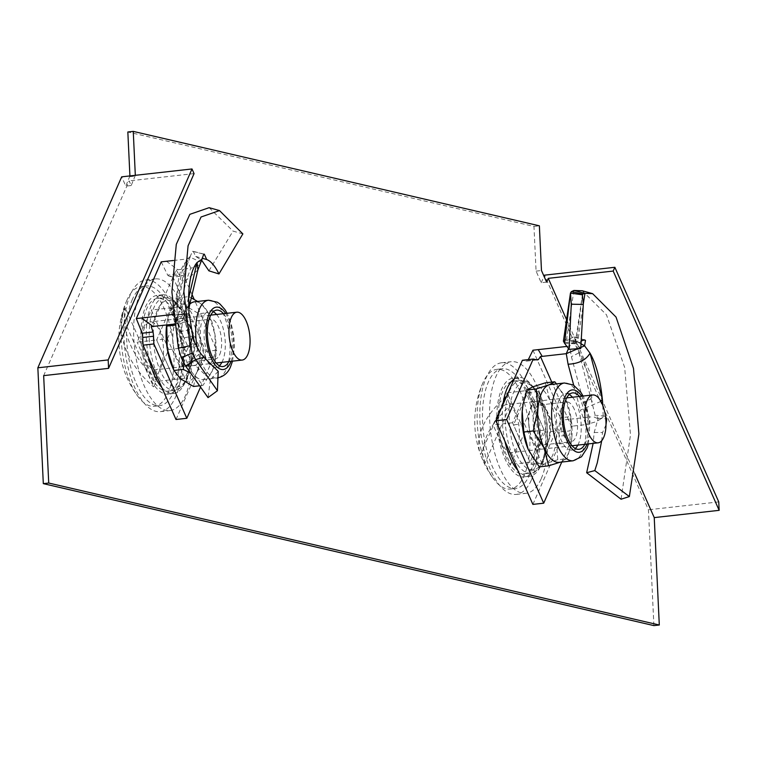 <?xml version="1.0" encoding="UTF-8"?>
<svg xmlns="http://www.w3.org/2000/svg" width="757" height="757" viewBox="0 0 757 757"><rect width="100%" height="100%" fill="white"/><g stroke="black" fill="none" stroke-linecap="round" stroke-linejoin="round"><path stroke-width="0.57" stroke-dasharray="3.79 2.84" d="M540.309 432.55A49.669 21.224 83.6 0 0 513.085 378.15A49.669 21.224 83.6 0 0 496.942 422.463A49.669 21.224 83.6 0 0 524.156 476.872A49.669 21.224 83.6 0 0 540.309 432.55M504.938 441.293A49.669 21.224 -96.4 0 1 502.345 421.857A49.669 21.224 -96.4 0 1 502.96 404.588M514.098 379.2A49.669 21.224 -96.4 0 1 518.498 377.544A49.669 21.224 -96.4 0 1 545.721 431.944A49.669 21.224 -96.4 0 1 529.569 476.267A49.669 21.224 -96.4 0 1 517.769 470.277M141.001 339.704A49.669 21.224 -96.4 0 1 157.153 295.381A49.669 21.224 -96.4 0 1 184.377 349.791A49.669 21.224 -96.4 0 1 168.224 394.104A49.669 21.224 -96.4 0 1 141.001 339.704M161.837 387.508A49.669 21.224 83.6 0 0 173.637 393.498A49.669 21.224 83.6 0 0 189.78 349.185A49.669 21.224 83.6 0 0 162.566 294.776A49.669 21.224 83.6 0 0 146.413 339.098A49.669 21.224 83.6 0 0 149.006 358.534M653.897 625.613L648.427 509.783L544.529 275.17M129.911 175.927L125.794 186.137L121.678 176.845M546.62 282.124L541.208 282.73L536.07 271.12L533.959 226.428L127.838 131.992M541.208 282.73L544.037 276.296M566.491 319.473L634.839 473.806M135.323 175.321L131.207 185.531L129.144 180.885L43.66 375.633M536.07 271.12L541.473 270.514M718.753 501.9L648.427 509.783M131.207 185.531L125.794 186.137M129.949 176.684L135.352 176.078M533.959 226.428L539.372 225.823M194.057 173.608L129.144 180.885M175.548 315.442A46.66 19.937 83.6 0 0 157.484 298.372A46.66 19.937 83.6 0 0 142.657 325.822A46.66 19.937 83.6 0 0 149.82 374.053A46.66 19.937 83.6 0 0 167.884 391.114A46.66 19.937 83.6 0 0 182.721 363.672A46.66 19.937 83.6 0 0 175.548 315.442M171.214 304.238A66.228 28.302 83.6 0 0 145.571 280.024A66.228 28.302 83.6 0 0 124.517 318.981A66.228 28.302 83.6 0 0 134.689 387.433A66.228 28.302 83.6 0 0 160.333 411.657A66.228 28.302 83.6 0 0 181.387 372.699A66.228 28.302 83.6 0 0 171.214 304.238M180.951 303.15A66.228 28.302 83.6 0 0 155.308 278.926A66.228 28.302 83.6 0 0 134.254 317.883A66.228 28.302 83.6 0 0 144.426 386.344A66.228 28.302 83.6 0 0 170.07 410.559A66.228 28.302 83.6 0 0 191.124 371.602A66.228 28.302 83.6 0 0 180.951 303.15M184.935 378.254L174.11 379.465L156.623 339.978L170.732 307.834L181.557 306.623L199.044 346.11L184.935 378.254L167.448 338.767L156.623 339.978L170.732 307.834L188.228 347.331L174.11 379.465L156.623 339.978L137.149 342.164L151.258 310.02L168.754 349.507L154.636 381.651L137.149 342.164M199.044 346.11L188.228 347.331L170.732 307.834L151.258 310.02M168.754 349.507L188.228 347.331L174.11 379.465L154.636 381.651M144.719 327.251A24.082 10.295 83.6 0 0 144.076 354.399A24.082 10.295 83.6 0 0 155.639 369.766A24.082 10.295 83.6 0 0 161.184 364.42A24.082 10.295 83.6 0 0 161.828 337.272A24.082 10.295 83.6 0 0 150.265 321.905A24.082 10.295 83.6 0 0 144.719 327.251M127.025 299.98A60.21 25.729 83.6 0 0 137.916 396.422A60.21 25.729 83.6 0 0 154.305 406.272A60.21 25.729 83.6 0 0 168.168 392.892A60.21 25.729 83.6 0 0 169.795 325.027A60.21 25.729 83.6 0 0 140.887 286.6A60.21 25.729 83.6 0 0 127.081 299.838A60.21 25.729 83.6 0 0 127.025 299.98M132.38 299.375A60.21 25.729 83.6 0 0 130.753 367.249A60.21 25.729 83.6 0 0 159.661 405.667A60.21 25.729 83.6 0 0 173.523 392.296A60.21 25.729 83.6 0 0 175.151 324.422A60.21 25.729 83.6 0 0 146.243 286.004A60.21 25.729 83.6 0 0 132.38 299.375M123.495 311.364A46.641 19.928 -96.4 0 1 125.284 307.891L156.888 379.257A46.641 19.928 -96.4 0 1 155.365 383.335A46.641 19.928 -96.4 0 1 153.567 386.818L121.962 315.451A46.641 19.928 -96.4 0 1 123.495 311.364M156.888 379.257A96.148 69.966 23.7 0 1 125.284 307.891M121.962 315.451A96.148 69.966 -156.3 0 0 153.567 386.818M172.984 312.083L182.323 270.656L186.676 259.008L190.329 256.557L186.137 267.344L185.862 264.836L176.778 301.958L177.166 314.798L189.373 314.524L172.937 314.477L177.053 323.769L177.99 315.745L186.44 279.939L190.792 268.3L198.485 265.243L200.993 262.206L189.912 257.077L192.515 251.324L193.262 251.333L195.722 256.434L201.74 260.38M167.448 338.767L181.557 306.623M208.913 270.836L233.033 231.103L242.865 233.894M195.722 256.434L202.072 258.213M173.457 260.493L186.676 259.008L190.792 268.3L176.154 269.927L151.239 326.683M176.154 269.927L178.501 273.911L167.685 275.122L161.222 261.856M167.685 275.122A12.046 5.148 83.6 0 0 169.568 276.305L180.384 275.094A12.046 5.148 83.6 0 1 178.501 273.911M176.002 419.501L205.885 351.437L172.965 277.1L183.781 275.889L180.384 275.094M172.965 277.1L169.568 276.305M205.885 351.437L216.701 350.217L194.218 299.46M192.051 294.568L183.781 275.889M200.274 387.641L216.701 350.217M174.28 324.081L177.053 323.769L189.089 315.489M185.541 365.981L195.372 365.527L191.057 360.427L183.743 347.397L181.008 338.606L177.119 314.751L189.042 313.332M179.646 331.68L191.426 329.399M178.359 348.192L181.008 338.606L192.713 335.957M218.215 371.318L210.408 379.74L195.372 365.527L203.841 357.276M210.408 379.74L208.024 397.614M209.15 207.673L233.033 231.103M189.43 305.819L177.99 315.745M197.87 270.022L186.44 279.939M177.422 300.643L177.687 303.141L173.873 306.453M176.892 309.575L177.687 303.15L186.137 267.344L182.323 270.656M185.862 264.836L186.108 261.562L190.783 255.563M176.778 301.958C176.835 281.49 179.948 268.025 186.108 261.562M197.605 301.447L201.589 304.295L208.251 312.65L214.96 334.49L215.395 357.039L214.818 362.754L212.301 370.883A39.137 16.72 -96.4 0 1 203.292 379.569A39.137 16.72 -96.4 0 1 196.271 377.062A39.137 16.72 -96.4 0 1 182.901 346.867L176.192 325.027L174.432 325.226M179.239 297.7L185.9 306.055A39.137 16.72 83.6 0 0 169.871 312.244L179.239 297.7L188.644 296.64L185.56 310.484A39.137 16.72 83.6 0 0 182.901 346.867L183.79 362.963M228.879 361.562A28.388 12.131 83.6 0 0 229.513 360.237A28.388 12.131 83.6 0 0 223.504 313.691M221.915 362.338A28.388 12.131 83.6 0 0 222.549 361.023A28.388 12.131 83.6 0 0 216.549 314.467M213.304 311.723A28.388 12.131 83.6 0 0 209.689 310.909A28.388 12.131 83.6 0 0 203.15 317.221A28.388 12.131 83.6 0 0 202.384 349.214A28.388 12.131 83.6 0 0 216.01 367.325A28.388 12.131 83.6 0 0 219.36 365.735M191.616 361.004A24.082 10.295 83.6 0 0 192.269 359.31A24.082 10.295 83.6 0 0 188.304 323.996A24.082 10.295 83.6 0 0 180.696 318.489A24.082 10.295 83.6 0 0 175.151 323.845A24.082 10.295 83.6 0 0 174.507 350.993A24.082 10.295 83.6 0 0 186.061 366.36A24.082 10.295 83.6 0 0 191.616 361.004M191.474 361.023A24.082 10.295 83.6 0 0 192.127 333.875A24.082 10.295 83.6 0 0 180.563 318.508A24.082 10.295 83.6 0 0 175.018 323.854A24.082 10.295 83.6 0 0 174.365 351.002A24.082 10.295 83.6 0 0 185.929 366.369A24.082 10.295 83.6 0 0 191.474 361.023M192.78 357.588A20.023 8.554 83.6 0 0 193.319 356.168A20.023 8.554 83.6 0 0 190.035 326.816A20.023 8.554 83.6 0 0 183.705 322.245A20.023 8.554 83.6 0 0 179.097 326.693A20.023 8.554 83.6 0 0 178.557 349.261A20.023 8.554 83.6 0 0 188.171 362.035A20.023 8.554 83.6 0 0 192.78 357.588M219.691 354.569A20.023 8.554 83.6 0 0 220.23 332.001A20.023 8.554 83.6 0 0 210.616 319.227A20.023 8.554 83.6 0 0 206.008 323.674A20.023 8.554 83.6 0 0 205.469 346.242A20.023 8.554 83.6 0 0 215.083 359.017A20.023 8.554 83.6 0 0 219.691 354.569M198.959 385.871L202.933 385.427L196.271 377.062L189.893 372.775M166.625 324.942A39.137 16.72 83.6 0 1 167.136 321.64A39.137 16.72 83.6 0 1 169.871 312.244L167.363 320.372L166.786 326.078M189.827 304.106A39.137 16.72 -96.4 0 0 185.56 310.484L176.192 325.027M188.644 296.64L191.266 297.908M198.845 313.71L199.271 336.25A39.137 16.72 83.6 0 0 185.9 306.055L198.845 313.71L208.251 312.65M205.989 358.099L196.621 372.633A39.137 16.72 83.6 0 0 199.271 336.25L205.989 358.099L215.395 357.039M194.568 301.788A39.137 16.72 -96.4 0 1 201.589 304.295A39.137 16.72 -96.4 0 1 210.039 316.823A39.137 16.72 -96.4 0 1 214.96 334.49A39.137 16.72 -96.4 0 1 215.045 361.486A39.137 16.72 -96.4 0 1 212.301 370.883L202.933 385.427M172.142 366.293A39.137 16.72 83.6 0 0 180.582 378.822A39.137 16.72 83.6 0 0 196.621 372.633L193.527 386.477M515.526 413.473A24.082 10.295 83.6 0 0 506.206 404.664A24.082 10.295 83.6 0 0 498.551 418.829A24.082 10.295 83.6 0 0 502.251 443.725A24.082 10.295 83.6 0 0 511.571 452.535A24.082 10.295 83.6 0 0 519.226 438.369A24.082 10.295 83.6 0 0 515.526 413.473M520.135 391.388A60.21 25.729 83.6 0 0 496.819 369.369A60.21 25.729 83.6 0 0 483.023 382.607A60.21 25.729 83.6 0 0 486.931 467.012A60.21 25.729 83.6 0 0 493.848 479.19A60.21 25.729 83.6 0 0 510.237 489.031A60.21 25.729 83.6 0 0 529.38 453.623A60.21 25.729 83.6 0 0 520.135 391.388M525.49 390.782A60.21 25.729 83.6 0 0 502.175 368.763A60.21 25.729 83.6 0 0 483.042 404.181A60.21 25.729 83.6 0 0 492.287 466.416A60.21 25.729 83.6 0 0 515.593 488.435A60.21 25.729 83.6 0 0 534.735 453.017A60.21 25.729 83.6 0 0 525.49 390.782M508.221 400.832A46.641 19.928 -96.4 0 1 510.171 405.714L484.669 463.814A46.641 19.928 -96.4 0 1 482.502 459.404A46.641 19.928 -96.4 0 1 481.14 456.102A46.641 19.928 -96.4 0 1 480.553 454.522L506.054 396.422A46.641 19.928 -96.4 0 1 508.221 400.832M484.669 463.814A96.148 51.58 156.1 0 1 510.171 405.714M506.054 396.422A96.148 51.58 -23.9 0 0 480.364 454.001A96.148 51.58 -23.9 0 0 480.553 454.522M511.325 381.642A46.66 19.937 83.6 0 0 502.676 391.501A46.66 19.937 83.6 0 0 501.418 444.104A46.66 19.937 83.6 0 0 523.825 473.882A46.66 19.937 83.6 0 0 534.565 463.511A46.66 19.937 83.6 0 0 535.824 410.919A46.66 19.937 83.6 0 0 513.426 381.14A46.66 19.937 83.6 0 0 513.237 381.159M531.518 479.701A66.228 28.302 83.6 0 0 533.307 405.052A66.228 28.302 83.6 0 0 501.503 362.783A66.228 28.302 83.6 0 0 486.259 377.497A66.228 28.302 83.6 0 0 484.471 452.156A66.228 28.302 83.6 0 0 516.265 494.416A66.228 28.302 83.6 0 0 531.518 479.701M541.255 478.613A66.228 28.302 83.6 0 0 543.043 403.954A66.228 28.302 83.6 0 0 511.24 361.695A66.228 28.302 83.6 0 0 495.996 376.409A66.228 28.302 83.6 0 0 494.207 451.058A66.228 28.302 83.6 0 0 526.001 493.327A66.228 28.302 83.6 0 0 541.255 478.613M526.673 390.603L544.16 430.09L530.051 462.234L512.565 422.747L526.673 390.603L507.199 392.788L524.686 432.275L510.578 464.42L493.091 424.923L507.199 392.788M544.16 430.09L524.686 432.275M512.565 422.747L493.091 424.923M530.051 462.234L510.578 464.42M582.379 294.899L576.304 343.886L580.751 348.475M567.05 346.403L569.595 346.119L571.403 356.661L583.704 402.554L591.018 398.873L578.291 350.198L574.932 340.659L584.584 345.826M568.526 348.542L569.595 346.119L574.923 340.622L581.026 343.763M538.435 391.52L527.62 392.741L545.106 432.228L555.922 431.017L541.813 463.152L524.327 423.665L538.435 391.52L555.922 431.017M524.327 423.665L513.511 424.876L527.62 392.741M541.813 463.152L530.998 464.372L513.511 424.876M545.106 432.228L530.998 464.372M591.018 398.873L595.239 415.555L596.242 415.338L598.181 418.28L594.188 432.493L593.147 443.384M594.188 432.493L602.553 432.512L601.711 440.716M606.007 424.819L602.553 432.512M602.846 405.638L603.178 416.889L605.486 416.341M603.178 416.889L599.913 419.52L593.318 416.747L595.239 415.555M583.704 402.554L589.296 417.05L593.318 416.747M600.916 401.418L580.382 410.114L585.975 424.62L573.077 426.068L569.084 419.321L589.296 417.05L585.975 424.62L595.333 421.952L599.913 419.52M569.084 419.321L563.833 419.927L559.215 432.086L570.04 430.875L571.336 426.276L551.777 382.124M573.077 426.068L571.336 426.276M559.215 432.086A12.046 5.148 83.6 0 0 559.082 436.193L569.898 434.982A12.046 5.148 83.6 0 1 570.04 430.875M532.881 504.399L559.442 443.895L570.258 442.684L569.898 434.982M559.442 443.895L559.082 436.193M561.76 462.054L570.258 442.684M537.404 359.897L526.588 361.108A12.046 5.148 83.6 0 1 525.812 361.061L522.406 360.266M526.588 361.108A12.046 5.148 83.6 0 0 527.62 360.729L536.259 359.764M564.552 343.262L576.304 343.886L575.528 343.271L563.605 342.107L564.306 339.978L566.615 339.117L568.81 339.505L573.872 336.704L574.837 337.215L574.923 340.622M573.901 290.47L566.615 339.117L579.767 342.58L568.583 339.439L579.767 342.58L581.187 341.01M564.306 339.978L575.982 342.278L575.528 343.271L575.982 342.278L577.714 342.079L583.269 304.219M582.256 290.754L606.489 314.798L624.657 367.457L630.496 434.84L621.052 499.223M573.692 385.19L580.382 410.114M578.726 352.97L571.403 356.661M578.291 350.198C585.416 361.751 590.025 378.86 592.125 401.532M532.956 350.207L563.833 419.927M556.461 383.884L565.659 398.863A39.137 16.72 -96.4 0 1 565.971 399.592A39.137 16.72 -96.4 0 1 571.847 437.309A39.137 16.72 -96.4 0 1 570.977 444.245A39.137 16.72 -96.4 0 1 561.051 461.884L560.123 462.234M559.224 462.338A39.137 16.72 83.6 0 0 561.051 461.884L567.173 458.666L570.892 444.719L571.847 437.309L570.239 416.653L560.833 417.703L556.158 439.069L557.767 459.726L567.173 458.666M584.811 444.321A28.388 12.131 83.6 0 0 583.571 403.273A28.388 12.131 83.6 0 0 579.446 396.46M577.846 445.107A28.388 12.131 83.6 0 0 576.616 404.058A28.388 12.131 83.6 0 0 572.481 397.236M569.236 394.492A28.388 12.131 83.6 0 0 565.621 393.678A28.388 12.131 83.6 0 0 556.603 410.37A28.388 12.131 83.6 0 0 560.965 439.713A28.388 12.131 83.6 0 0 571.951 450.093A28.388 12.131 83.6 0 0 575.292 448.504M545.958 410.067A24.082 10.295 83.6 0 0 544.245 406.755A24.082 10.295 83.6 0 0 536.637 401.257A24.082 10.295 83.6 0 0 528.982 415.423A24.082 10.295 83.6 0 0 532.682 440.319A24.082 10.295 83.6 0 0 542.003 449.119A24.082 10.295 83.6 0 0 548.2 442.069A24.082 10.295 83.6 0 0 545.958 410.067M545.816 410.076A24.082 10.295 83.6 0 0 536.495 401.267A24.082 10.295 83.6 0 0 528.84 415.442A24.082 10.295 83.6 0 0 532.54 440.328A24.082 10.295 83.6 0 0 541.861 449.138A24.082 10.295 83.6 0 0 549.516 434.972A24.082 10.295 83.6 0 0 545.816 410.076M547.396 412.328A20.023 8.554 83.6 0 0 545.967 409.584A20.023 8.554 83.6 0 0 539.646 405.004A20.023 8.554 83.6 0 0 533.278 416.785A20.023 8.554 83.6 0 0 536.353 437.48A20.023 8.554 83.6 0 0 544.103 444.794A20.023 8.554 83.6 0 0 549.26 438.937A20.023 8.554 83.6 0 0 547.396 412.328M574.308 409.31A20.023 8.554 83.6 0 0 566.558 401.986A20.023 8.554 83.6 0 0 560.189 413.767A20.023 8.554 83.6 0 0 563.265 434.461A20.023 8.554 83.6 0 0 571.015 441.776A20.023 8.554 83.6 0 0 577.383 430.004A20.023 8.554 83.6 0 0 574.308 409.31M557.767 459.726L545.362 463.644L539.249 466.87M550.509 384.556A39.137 16.72 -96.4 0 1 565.659 398.863L565.971 399.582M565.659 398.863L570.239 416.653M545.39 382.834L549.97 400.623L560.833 417.703M528.386 449.781A39.137 16.72 83.6 0 0 545.362 463.644A39.137 16.72 83.6 0 0 556.158 439.069A39.137 16.72 83.6 0 0 549.97 400.623A39.137 16.72 83.6 0 0 532.994 386.761A39.137 16.72 83.6 0 0 523.106 404.181M182.588 314.647A46.66 19.937 83.6 0 0 164.524 297.586A46.66 19.937 83.6 0 0 149.687 325.037A46.66 19.937 83.6 0 0 156.86 373.267A46.66 19.937 83.6 0 0 174.924 390.328A46.66 19.937 83.6 0 0 189.752 362.877A46.66 19.937 83.6 0 0 182.588 314.647M184.462 316.237A43.651 18.651 83.6 0 0 157.513 309.973A43.651 18.651 83.6 0 0 160.389 371.072A43.651 18.651 83.6 0 0 187.339 377.336A43.651 18.651 83.6 0 0 184.462 316.237M192.515 251.324L203.718 254.163M166.474 261.279L177.904 269.747M177.176 316.956L189.089 315.423M183.743 347.397L194.823 342.93M191.057 360.427L200.491 353.235M197.35 348.286A39.137 16.72 83.6 0 0 217.212 378.008A39.137 16.72 83.6 0 0 226.229 369.321A39.137 16.72 83.6 0 0 227.28 325.198A39.137 16.72 83.6 0 0 208.487 300.226M231.046 361.316A31.387 13.418 83.6 0 0 225.681 313.445M541.605 462.726A46.66 19.937 83.6 0 0 542.854 410.124A46.66 19.937 83.6 0 0 520.456 380.345A46.66 19.937 83.6 0 0 509.707 390.716A46.66 19.937 83.6 0 0 508.458 443.318A46.66 19.937 83.6 0 0 530.856 473.097A46.66 19.937 83.6 0 0 541.605 462.726M543.28 460.095A43.651 18.651 83.6 0 0 540.394 399.005A43.651 18.651 83.6 0 0 513.445 392.732A43.651 18.651 83.6 0 0 516.321 453.831A43.651 18.651 83.6 0 0 543.28 460.095M598.181 418.28L606.717 418.895M525.812 361.061L536.628 359.849M574.837 337.215L583.429 339.789M573.153 460.776A39.137 16.72 83.6 0 0 585.587 437.754A39.137 16.72 83.6 0 0 579.578 397.302A39.137 16.72 83.6 0 0 564.429 382.995M586.978 444.075A31.387 13.418 83.6 0 0 584.404 401.39A31.387 13.418 83.6 0 0 581.613 396.214M518.498 377.544L513.085 378.15M162.566 294.776L157.153 295.381M173.637 393.498L168.224 394.104M529.569 476.267L524.156 476.872M157.484 298.372L164.524 297.586C172.87 297.908 179.532 303.812 184.509 315.319L188.673 327.469L191.275 341.786L191.89 354.342L190.821 366.748L187.613 378.339L183.431 385.398L181.633 387.224L174.924 390.328L167.884 391.114M145.571 280.024L155.308 278.926M160.333 411.657L170.07 410.559M216.114 362.991L155.639 369.766M154.305 406.272L159.661 405.667M127.081 299.838A96.338 96.338 0 0 0 137.916 396.422M140.887 286.6L146.243 286.004M210.749 315.12L150.265 321.905M204.314 254.191L193.262 251.333M203.292 379.569L217.95 377.913M209.689 310.909L216.653 310.133M190.035 326.816L188.304 323.996M193.319 356.168L192.269 359.31M183.705 322.245L210.616 319.227M188.171 362.035L215.083 359.017M167.136 321.64L167.363 320.372M215.045 361.486L214.818 362.754M210.039 316.823L208.752 313.814M216.01 367.325L222.974 366.549M232.513 361.146L234.367 346.876L233.866 336.628L231.235 323.542L227.147 313.284M566.681 397.889L506.206 404.664M496.819 369.369L502.175 368.763M481.14 456.102A96.338 96.338 0 0 0 493.848 479.19M483.023 382.607A96.338 96.338 0 0 0 480.364 454.001M510.237 489.031L515.593 488.435M572.055 445.75L511.571 452.535M513.426 381.14L520.456 380.345L527.695 381.888L529.843 383.269L535.483 389.23L541.179 399.819L544.974 411.685L547.16 424.062L547.576 442.618L543.327 461.609C539.94 468.829 535.786 472.652 530.856 473.097L523.825 473.882M501.503 362.783L511.24 361.695M516.265 494.416L526.001 493.327M604.871 416.151L596.242 415.338M584.508 339.855L573.872 336.704M575.339 342.883L582.388 294.795M588.444 443.914L590.006 421.441L584.527 399.034L583.079 396.043M565.621 393.678L572.585 392.892M545.967 409.584L544.245 406.755M539.646 405.004L566.558 401.986M544.103 444.794L571.015 441.776M570.977 444.245L570.892 444.719M549.26 438.937L548.2 442.069M571.951 450.093L578.906 449.308"/><path stroke-width="1.14" d="M502.96 404.588A49.669 21.224 -96.4 0 1 514.098 379.2M43.31 483.638L48.722 483.032L43.66 375.633L108.573 368.356L108.175 359.925L37.85 367.807L43.31 483.638L653.897 625.613L659.3 625.008L654.237 517.608L719.15 510.332L718.753 501.9L614.854 267.287L544.529 275.17L544.037 276.296M37.85 367.807L121.678 176.845L192.004 168.962L194.057 173.608L108.573 368.356M614.854 267.287L613.189 271.063L548.276 278.349L546.62 282.124L541.473 270.514L539.372 225.823L133.251 131.387L127.838 131.992L129.911 175.927M149.006 358.534A49.669 21.224 83.6 0 0 161.837 387.508M548.276 278.349L566.491 319.473M634.839 473.806L654.237 517.608M133.251 131.387L135.323 175.321M48.722 483.032L659.3 625.008M517.769 470.277A49.669 21.224 -96.4 0 1 504.938 441.293M108.175 359.925L192.004 168.962M719.15 510.332L613.189 271.063M231.273 317.552A24.082 10.295 83.6 0 0 230.62 344.7A24.082 10.295 83.6 0 0 242.183 360.067A24.082 10.295 83.6 0 0 247.728 354.711A24.082 10.295 83.6 0 0 248.381 327.563A24.082 10.295 83.6 0 0 236.818 312.196A24.082 10.295 83.6 0 0 231.273 317.552M203.841 357.276L200.491 353.235L194.823 342.93L192.713 335.957L190.092 345.722L178.359 348.192L181.273 357.645L185.541 365.981L195.647 359.641L203.841 357.276L218.215 371.318L217.429 390.726L195.647 359.641L192.344 353.112L190.092 345.722L183.885 291.625L188.067 245.836L201.031 217.004L219.502 210.578L242.865 233.894L218.943 273.949L208.913 270.836L201.74 260.38M189.004 314.515L189.089 315.489M189.013 314.562L188.616 298.305L189.43 305.819L188.928 309.102M202.072 258.213L206.68 259.509C210.985 261.165 215.073 265.981 218.943 273.949M202.005 259.178L197.88 270.022L197.057 262.509L188.616 298.305C188.947 280.771 191.758 268.83 197.057 262.509L202.005 259.178L203.718 254.163L204.314 254.191L206.68 259.509M173.457 260.493L161.222 261.856L136.307 318.602L142.193 333.203L153.009 331.992A12.046 5.148 83.6 0 1 153.539 336.25L153.898 343.952L186.818 418.29L200.274 387.641M194.218 299.46L192.051 294.568M142.193 333.203A12.046 5.148 83.6 0 1 142.723 337.461L143.082 345.164L176.002 419.501L186.818 418.29M143.082 345.164L153.898 343.952M136.307 318.602L141.568 317.997L152.999 326.466L151.239 326.683L153.009 331.992M141.568 317.997L172.937 314.477L173.277 315.253M152.999 326.466L174.28 324.081M173.211 314.552L172.984 312.083M192.713 335.957L189.373 314.524M185.541 365.981L208.024 397.614L217.429 390.726M178.359 348.192L171.896 292.003L176.286 244.36L189.846 214.335L209.15 207.673L219.502 210.578M223.504 313.691A28.388 12.131 83.6 0 0 216.653 310.133A28.388 12.131 83.6 0 0 210.115 316.435A28.388 12.131 83.6 0 0 209.348 348.438A28.388 12.131 83.6 0 0 222.974 366.549A28.388 12.131 83.6 0 0 228.879 361.562M216.549 314.467A28.388 12.131 83.6 0 0 213.304 311.723M189.893 372.775L183.336 369.416L173.921 370.466L180.582 378.822L193.527 386.477L198.959 385.871M183.336 369.416L183.79 362.963M173.921 370.466L167.212 348.627L166.786 326.078L174.432 325.226M191.266 297.908L197.605 301.447M166.625 324.942A39.137 16.72 83.6 0 0 167.212 348.627A39.137 16.72 83.6 0 0 172.142 366.293L173.419 369.302M189.827 304.106A39.137 16.72 -96.4 0 1 194.568 301.788L208.487 300.226A39.137 16.72 83.6 0 0 199.479 308.922A39.137 16.72 83.6 0 0 197.35 348.286M219.36 365.735A28.388 12.131 83.6 0 0 221.915 362.338M602.08 403.774A24.082 10.295 83.6 0 0 592.75 394.965A24.082 10.295 83.6 0 0 585.095 409.13A24.082 10.295 83.6 0 0 588.795 434.026A24.082 10.295 83.6 0 0 598.125 442.826A24.082 10.295 83.6 0 0 605.78 428.661A24.082 10.295 83.6 0 0 602.08 403.774M513.237 381.159A46.66 19.937 83.6 0 0 511.325 381.642M583.269 304.219L584.972 293.328L573.901 290.47L571.317 291.682L570.466 293.129L564.552 343.262L569.065 349.346L580.751 348.475L583.297 304.446L582.379 294.899L583.004 294.019L584.972 293.328L592.617 293.659L616.028 317.069L633.495 368.413L638.899 434.035L629.351 496.564L621.052 499.223L586.656 472.728L594.803 470.599L629.351 496.564M581.026 343.763L584.584 345.826L566.274 353.68L568.081 364.221L573.692 385.19M593.147 443.384L586.656 472.728M601.711 440.716L597.264 462.887L594.803 470.599M605.486 416.341L606.717 418.895L606.007 424.819M536.259 359.764L538.435 359.518A12.046 5.148 83.6 0 1 537.404 359.897A12.046 5.148 83.6 0 1 536.628 359.849L533.231 359.055L522.406 360.266L495.854 420.769L532.881 504.399L543.706 503.187L561.76 462.054M495.854 420.769L506.67 419.558L543.706 503.187M533.231 359.055L506.67 419.558M528.31 359.613L532.956 350.207L538.227 349.63L542.22 356.377L540.46 356.556L538.435 359.518M538.227 349.63L567.05 346.403M542.22 356.377L566.274 353.68L568.526 348.542M581.187 341.01L584.508 339.846L585.492 340.404L584.584 345.826L590.034 353.169C586.003 360.039 578.689 363.72 568.081 364.221M564.552 343.262L563.416 341.199M569.065 349.346L571.28 304.191L583.297 304.446M563.407 341.265L570.485 292.959L571.28 304.191M582.388 294.795L570.466 293.129M573.901 290.47L582.256 290.754L592.617 293.659M602.846 405.638L602.335 399.062L590.034 353.169C596.138 363.899 600.235 379.2 602.335 399.062L600.916 401.418M551.777 382.124L540.46 356.556M528.083 449.071L523.806 432.001L533.212 430.941L544.075 448.021A39.137 16.72 83.6 0 0 559.224 462.338L573.153 460.776L581.49 456.783L587.072 448.106L588.444 443.914M579.446 396.46A28.388 12.131 83.6 0 0 572.585 392.892A28.388 12.131 83.6 0 0 563.558 409.594A28.388 12.131 83.6 0 0 567.92 438.928A28.388 12.131 83.6 0 0 578.906 449.308A28.388 12.131 83.6 0 0 584.811 444.321M572.481 397.236A28.388 12.131 83.6 0 0 569.236 394.492M560.123 462.234L548.655 465.81L539.249 466.87L528.386 449.781A39.137 16.72 83.6 0 1 528.074 449.062L528.074 449.071M533.212 430.941L537.886 409.584A39.137 16.72 -96.4 0 0 544.075 448.021L548.655 465.81M583.079 396.043L580.78 392.221L573.361 384.991L564.429 382.995L550.509 384.556A39.137 16.72 -96.4 0 0 548.683 385.001A39.137 16.72 -96.4 0 0 537.886 409.584L536.287 388.928L548.683 385.001L554.796 381.783L556.461 383.884M523.806 432.001L522.207 411.344L523.153 403.935L526.881 389.987L536.287 388.928M526.881 389.987L532.994 386.761L545.39 382.834L554.796 381.783M523.106 404.181A39.137 16.72 83.6 0 0 523.068 404.399A39.137 16.72 83.6 0 0 522.207 411.344A39.137 16.72 83.6 0 0 528.074 449.062M575.292 448.504A28.388 12.131 83.6 0 0 577.846 445.107M142.723 337.461L153.539 336.25M181.273 357.645L192.344 353.112M225.681 313.445A31.387 13.418 83.6 0 0 209.083 314.117A31.387 13.418 83.6 0 0 211.156 358.052A31.387 13.418 83.6 0 0 230.535 362.556A31.387 13.418 83.6 0 0 231.046 361.316M605.78 418.829L606.717 418.895M583.429 339.789L585.492 340.404M571.317 291.682L583.004 294.019M564.429 382.995A39.137 16.72 83.6 0 0 551.985 406.017A39.137 16.72 83.6 0 0 557.994 446.46A39.137 16.72 83.6 0 0 573.153 460.776M581.613 396.214A31.387 13.418 83.6 0 0 564.069 399.412A31.387 13.418 83.6 0 0 567.097 440.82A31.387 13.418 83.6 0 0 586.978 444.075M242.183 360.067L216.114 362.991M236.818 312.196L210.749 315.12M197.88 270.022L189.43 305.819M217.212 378.008C223.769 376.608 228.254 372.756 230.667 366.454L232.513 361.146M227.147 313.284L224.914 309.556L219.918 303.964L217.467 302.251L208.487 300.226M592.75 394.965L566.681 397.889M598.125 442.826L572.055 445.75"/></g></svg>
